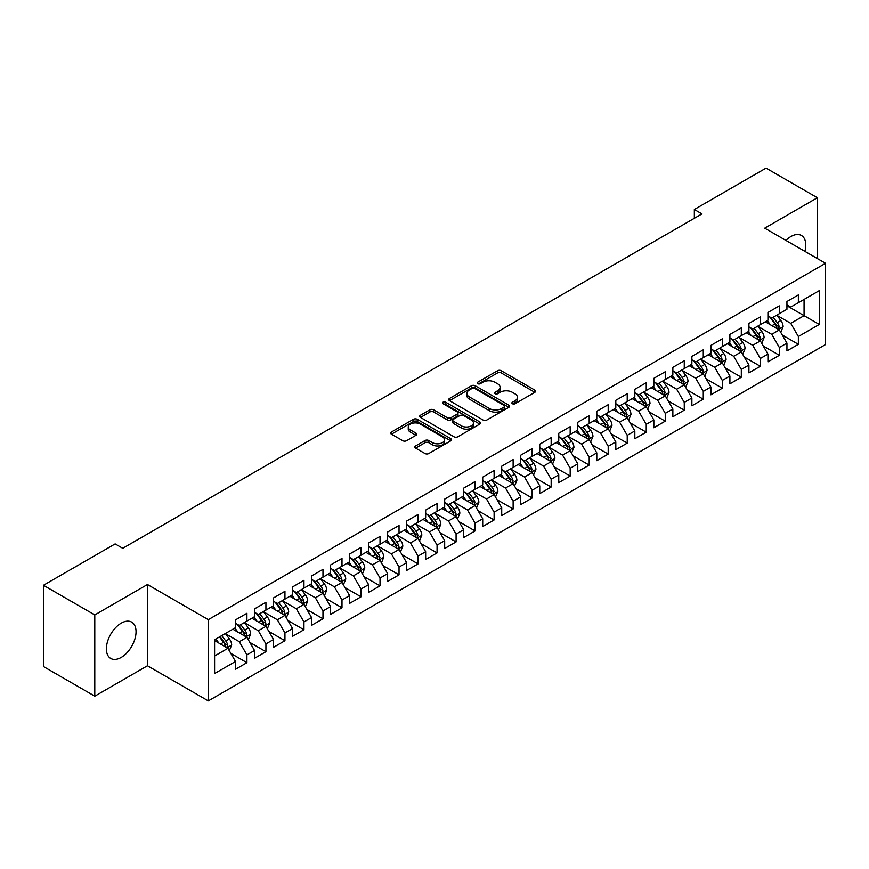 <?xml version="1.0" encoding="UTF-8"?>
<svg xmlns="http://www.w3.org/2000/svg" width="869" height="869" viewBox="0 0 869 869"><rect width="100%" height="100%" fill="white"/><g stroke="black" fill="none" stroke-linecap="round" stroke-linejoin="round"><path stroke-width="1.3" d="M512.417 403.737A1.847 1.065 0 0 0 515.035 403.737L534.869 392.288A2.64 1.521 0 0 0 535.641 391.213A2.64 1.521 0 0 0 534.869 390.138L501.272 370.737A2.64 1.521 0 0 0 497.535 370.737L477.7 382.186A1.847 1.065 0 0 0 477.168 382.936A1.847 1.065 0 0 0 477.7 383.696A1.847 1.065 0 0 0 480.318 383.696L482.882 382.208A8.451 4.877 0 0 1 494.83 382.208L497.633 383.826A8.451 4.877 0 0 1 500.099 387.281A8.451 4.877 0 0 1 497.633 390.724L495.058 392.201A1.847 1.065 0 0 0 494.526 392.962A1.847 1.065 0 0 0 495.058 393.711A1.847 1.065 0 0 0 497.676 393.711L500.24 392.234A8.451 4.877 0 0 1 512.189 392.234L514.991 393.853A8.451 4.877 0 0 1 517.457 397.296A8.451 4.877 0 0 1 514.991 400.75L512.417 402.228A1.847 1.065 0 0 0 511.884 402.988A1.847 1.065 0 0 0 512.417 403.737L512.417 402.228M121.225 657.42A20.975 12.112 120 0 0 134.923 638.932A20.975 12.112 120 0 0 131.708 622.128A20.975 12.112 120 0 0 121.225 623.16A20.975 12.112 120 0 0 107.517 641.648A20.975 12.112 120 0 0 110.732 658.452A20.975 12.112 120 0 0 121.225 657.42M804.9 251.369A20.975 12.112 120 0 0 801.424 235.466A20.975 12.112 120 0 0 790.942 236.509A20.975 12.112 120 0 0 785.924 240.409M415.599 445.949A2.64 1.521 0 0 0 414.828 447.024A2.64 1.521 0 0 0 415.599 448.111L425.028 453.553A2.64 1.521 0 0 0 428.754 453.553L450.783 440.833A2.64 1.521 0 0 0 451.554 439.757A2.64 1.521 0 0 0 450.783 438.682L417.185 419.282A2.64 1.521 0 0 0 413.448 419.282L391.43 432.002A2.64 1.521 0 0 0 390.648 433.077A2.64 1.521 0 0 0 391.43 434.152L402.814 440.724A2.64 1.521 0 0 0 406.54 440.724L415.969 435.282A2.64 1.521 0 0 0 416.74 434.207A2.64 1.521 0 0 0 415.969 433.131L410.32 429.873A7.061 4.073 0 0 1 408.256 426.983A7.061 4.073 0 0 1 412.612 423.225A7.061 4.073 0 0 1 420.314 424.105L442.43 436.868A7.061 4.073 0 0 1 444.493 439.757A7.061 4.073 0 0 1 440.138 443.527A7.061 4.073 0 0 1 432.447 442.636L428.754 440.507A2.64 1.521 0 0 0 425.028 440.507L415.599 445.949L415.599 448.111M94.786 614.926L94.786 696.167L147.458 665.763L147.458 584.522L94.786 614.926L43.45 585.282L115.142 543.896L122.746 548.296L701.946 213.893L694.342 209.494L694.342 218.282M147.458 584.522L208.31 619.651L825.55 263.296L825.55 344.537L208.31 700.892L208.31 619.651M817.371 258.571L817.371 197.752L764.698 228.156L825.55 263.296M817.371 197.752L766.034 168.108L694.342 209.494M483.066 420.031A2.64 1.521 0 0 0 486.803 420.031L508.832 407.322A2.64 1.521 0 0 0 509.603 406.247A2.64 1.521 0 0 0 508.832 405.16L475.234 385.771A2.64 1.521 0 0 0 471.498 385.771L449.479 398.48A2.64 1.521 0 0 0 448.697 399.566A2.64 1.521 0 0 0 449.479 400.642L483.066 420.031M443.777 404.139A1.847 1.065 0 0 1 445.645 404.4L445.645 402.206L479.807 421.921A2.64 1.521 0 0 1 480.579 422.997A2.64 1.521 0 0 1 479.807 424.072L457.778 436.792A2.64 1.521 0 0 1 454.042 436.792L420.455 417.392L420.455 415.241A2.64 1.521 0 0 0 419.673 416.316A2.64 1.521 0 0 0 420.455 417.392M420.455 415.241L429.873 409.799A2.64 1.521 0 0 1 433.609 409.799L447.231 417.663A2.64 1.521 0 0 0 450.968 417.663L457.224 414.057A2.64 1.521 0 0 0 457.996 412.981A2.64 1.521 0 0 0 457.224 411.895L443.038 403.705A1.847 1.065 0 0 1 442.495 402.955A1.847 1.065 0 0 1 443.635 401.967A1.847 1.065 0 0 1 445.645 402.206M786.945 305.779L804.064 315.664L804.064 299.414L819.271 290.626L798.361 302.705L798.361 294.906L786.945 301.5L786.945 309.288L779.341 313.687L779.341 305.888L767.935 312.471L767.935 320.27L760.332 324.658L760.332 316.87L748.915 323.453L748.915 331.252L741.311 335.64L741.311 327.841L729.906 334.435L729.906 342.223L722.302 346.622L722.302 338.823L710.885 345.406L710.885 353.205L703.282 357.593L703.282 349.805L691.876 356.388L691.876 364.187L684.261 368.575L684.261 360.776L672.856 367.37L672.856 375.158L665.252 379.557L665.252 371.758L653.846 378.341L653.846 386.14L646.232 390.529L646.232 382.74L634.826 389.323L634.826 397.122L627.222 401.511L627.222 393.711L615.806 400.305L615.806 408.093L608.202 412.493L608.202 404.693L596.797 411.276L596.797 419.075L589.193 423.464L589.193 415.675L577.776 422.258L577.776 430.057L570.173 434.446L570.173 426.646L558.767 433.24L558.767 441.028L551.163 445.428L551.163 437.628L539.747 444.211L539.747 452.01L532.143 456.399L532.143 448.61L520.737 455.193L520.737 462.992L513.134 467.381L513.134 459.582L501.717 466.175L501.717 473.963L494.113 478.363L494.113 470.563L482.708 477.146L482.708 484.945L475.093 489.334L475.093 481.545L463.688 488.128L463.688 495.927L456.084 500.316L456.084 492.517L444.678 499.11L444.678 506.899L437.064 511.298L437.064 503.499L425.658 510.081L425.658 517.881L418.054 522.269L418.054 514.481L406.638 521.063L406.638 528.863L399.034 533.251L399.034 525.452L387.628 532.045L387.628 539.834L380.025 544.233L380.025 536.434L368.608 543.016L368.608 550.816L361.004 555.204L361.004 547.416L349.599 553.998L349.599 561.798L341.995 566.186L341.995 558.387L330.578 564.98L330.578 572.769L322.975 577.168L322.975 569.369L311.569 575.951L311.569 583.751L303.954 588.139L303.954 580.351L292.549 586.933L292.549 594.733L284.945 599.121L284.945 591.322L273.539 597.915L273.539 605.704L265.925 610.103L265.925 602.304L254.519 608.887L254.519 616.686L246.915 621.074L246.915 613.286L235.51 619.869L235.51 627.668L214.589 639.736L214.589 673.551L235.51 661.483L227.895 648.307L214.589 640.616M819.271 290.626L819.271 324.441L798.361 336.52L790.747 323.344L776.962 315.382M782.296 335.032L798.361 344.309L798.361 336.52M798.361 344.309L786.945 350.902L786.945 343.103L779.341 347.491L771.737 334.326L757.953 326.364M763.275 346.014L779.341 355.291L779.341 347.491M779.341 355.291L767.935 361.873L767.935 354.085L760.332 358.473L752.717 345.297L738.932 337.346M744.255 356.996L760.332 366.273L760.332 358.473M760.332 366.273L748.915 372.855L748.915 365.067L741.311 369.455L733.708 356.279L719.923 348.317M725.246 367.967L741.311 377.244L741.311 369.455M741.311 377.244L729.906 383.837L729.906 376.038L722.302 380.426L714.687 367.261L700.903 359.299M706.225 378.949L722.302 388.226L722.302 380.426M722.302 388.226L710.885 394.808L710.885 387.02L703.282 391.408L695.678 378.232L681.893 370.281M687.216 389.931L703.282 399.208L703.282 391.408M703.282 399.208L691.876 405.79L691.876 398.002L684.261 402.39L676.658 389.214L662.873 381.252M668.196 400.902L684.261 410.179L684.261 402.39M684.261 410.179L672.856 416.772L672.856 408.973L665.252 413.362L657.648 400.196L643.853 392.234M649.186 411.884L665.252 421.161L665.252 413.362M665.252 421.161L653.846 427.744L653.846 419.955L646.232 424.344L638.628 411.167L624.844 403.216M630.166 422.866L646.232 432.143L646.232 424.344M646.232 432.143L634.826 438.726L634.826 430.937L627.222 435.326L619.619 422.149L605.823 414.187M611.157 433.837L627.222 443.114L627.222 435.326M627.222 443.114L615.806 449.707L615.806 441.908L608.202 446.297L600.598 433.131L586.814 425.169M592.137 444.819L608.202 454.096L608.202 446.297M608.202 454.096L596.797 460.679L596.797 452.89L589.193 457.279L581.578 444.102L567.794 436.151M573.127 455.801L589.193 465.078L589.193 457.279M589.193 465.078L577.776 471.661L577.776 463.872L570.173 468.261L562.569 455.084L548.784 447.122M554.107 466.772L570.173 476.049L570.173 468.261M570.173 476.049L558.767 482.643L558.767 474.843L551.163 479.232L543.549 466.066L529.764 458.104M535.087 477.754L551.163 487.031L551.163 479.232M551.163 487.031L539.747 493.614L539.747 485.825L532.143 490.214L524.539 477.038L510.755 469.086M516.077 488.736L532.143 498.013L532.143 490.214M532.143 498.013L520.737 504.596L520.737 496.807L513.134 501.196L505.519 488.02L491.735 480.057M497.057 499.708L513.134 508.984L513.134 501.196M513.134 508.984L501.717 515.578L501.717 507.778L494.113 512.178L486.51 499.002L472.725 491.039M478.048 510.69L494.113 519.966L494.113 512.178M494.113 519.966L482.708 526.549L482.708 518.76L475.093 523.149L467.489 509.973L453.705 502.021M459.028 521.672L475.093 530.948L475.093 523.149M475.093 530.948L463.688 537.531L463.688 529.742L456.084 534.131L448.48 520.955L434.685 512.992M440.018 532.643L456.084 541.919L456.084 534.131M456.084 541.919L444.678 548.513L444.678 540.714L437.064 545.113L429.46 531.937L415.675 523.974M420.998 543.625L437.064 552.901L437.064 545.113M437.064 552.901L425.658 559.495L425.658 551.696L418.054 556.084L410.45 542.908L396.655 534.956M401.989 554.607L418.054 563.883L418.054 556.084M418.054 563.883L406.638 570.466L406.638 562.678L399.034 567.066L391.43 553.89L377.646 545.928M382.968 565.578L399.034 574.854L399.034 567.066M399.034 574.854L387.628 581.448L387.628 573.649L380.025 578.048L372.41 564.872L358.625 556.91M363.948 576.56L380.025 585.836L380.025 578.048M380.025 585.836L368.608 592.43L368.608 584.631L361.004 589.019L353.401 575.843L339.616 567.891M344.939 587.542L361.004 596.818L361.004 589.019M361.004 596.818L349.599 603.401L349.599 595.613L341.995 600.001L334.38 586.825L320.596 578.863M325.918 598.513L341.995 607.789L341.995 600.001M341.995 607.789L330.578 614.383L330.578 606.584L322.975 610.983L315.371 597.807L301.586 589.845M306.909 609.495L322.975 618.771L322.975 610.983M322.975 618.771L311.569 625.365L311.569 617.566L303.954 621.954L296.351 608.778L282.566 600.827M287.889 620.477L303.954 629.753L303.954 621.954M303.954 629.753L292.549 636.336L292.549 628.548L284.945 632.936L277.341 619.76L263.557 611.798M268.879 631.448L284.945 640.725L284.945 632.936M284.945 640.725L273.539 647.318L273.539 639.519L265.925 643.918L258.321 630.742L244.537 622.78M249.859 642.43L265.925 651.707L265.925 643.918M265.925 651.707L254.519 658.3L254.519 650.501L246.915 654.889L239.312 641.713L225.516 633.762M230.85 653.412L246.915 662.689L246.915 654.889M246.915 662.689L235.51 669.271L235.51 661.483M235.51 623.269L239.312 625.474L246.915 621.074M214.589 655.986L227.895 648.307M254.519 612.297L258.321 614.492L265.925 610.103M239.312 641.713L246.915 637.325L232.838 629.199M254.519 650.501L246.915 637.325M273.539 601.315L277.341 603.51L284.945 599.121M258.321 630.742L265.925 626.343L251.858 618.228M273.539 639.519L265.925 626.343M292.549 590.333L296.351 592.539L303.954 588.139M277.341 619.76L284.945 615.371L270.878 607.246M292.549 628.548L284.945 615.371M311.569 579.362L315.371 581.557L322.975 577.168M296.351 608.778L303.954 604.389L289.888 596.264M311.569 617.566L303.954 604.389M330.578 568.38L334.38 570.575L341.995 566.186M315.371 597.807L322.975 593.408L308.908 585.293M330.578 606.584L322.975 593.408M349.599 557.398L353.401 559.603L361.004 555.204M334.38 586.825L341.995 582.436L327.917 574.311M349.599 595.613L341.995 582.436M368.608 546.427L372.41 548.621L380.025 544.233M353.401 575.843L361.004 571.454L346.937 563.329M368.608 584.631L361.004 571.454M387.628 535.445L391.43 537.639L399.034 533.251M372.41 564.872L380.025 560.472L365.947 552.358M387.628 573.649L380.025 560.472M406.638 524.463L410.45 526.668L418.054 522.269M391.43 553.89L399.034 549.501L384.967 541.376M406.638 562.678L399.034 549.501M425.658 513.492L429.46 515.686L437.064 511.298M410.45 542.908L418.054 538.519L403.976 530.394M425.658 551.696L418.054 538.519M444.678 502.51L448.48 504.704L456.084 500.316M429.46 531.937L437.064 527.537L422.997 519.423M444.678 540.714L437.064 527.537M463.688 491.528L467.489 493.733L475.093 489.334M448.48 520.955L456.084 516.566L442.006 508.441M463.688 529.742L456.084 516.566M482.708 480.557L486.51 482.751L494.113 478.363M467.489 509.973L475.093 505.584L461.026 497.459M482.708 518.76L475.093 505.584M501.717 469.575L505.519 471.769L513.134 467.381M486.51 499.002L494.113 494.602L480.046 486.488M501.717 507.778L494.113 494.602M520.737 458.593L524.539 460.798L532.143 456.399M505.519 488.02L513.134 483.631L499.056 475.506M520.737 496.807L513.134 483.631M539.747 447.622L543.549 449.816L551.163 445.428M524.539 477.038L532.143 472.649L518.076 464.524M539.747 485.825L532.143 472.649M558.767 436.64L562.569 438.834L570.173 434.446M543.549 466.066L551.163 461.667L537.085 453.553M558.767 474.843L551.163 461.667M577.776 425.658L581.578 427.863L589.193 423.464M562.569 455.084L570.173 450.696L556.106 442.571M577.776 463.872L570.173 450.696M596.797 414.687L600.598 416.881L608.202 412.493M581.578 444.102L589.193 439.714L575.115 431.589M596.797 452.89L589.193 439.714M615.806 403.705L619.619 405.899L627.222 401.511M600.598 433.131L608.202 428.732L594.135 420.607M615.806 441.908L608.202 428.732M634.826 392.723L638.628 394.928L646.232 390.529M619.619 422.149L627.222 417.761L613.145 409.636M634.826 430.937L627.222 417.761M653.846 381.752L657.648 383.946L665.252 379.557M638.628 411.167L646.232 406.779L632.165 398.654M653.846 419.955L646.232 406.779M672.856 370.77L676.658 372.964L684.261 368.575M657.648 400.196L665.252 395.797L651.174 387.672M672.856 408.973L665.252 395.797M691.876 359.788L695.678 361.993L703.282 357.593M676.658 389.214L684.261 384.826L670.195 376.701M691.876 398.002L684.261 384.826M710.885 348.817L714.687 351.011L722.302 346.622M695.678 378.232L703.282 373.844L689.215 365.719M710.885 387.02L703.282 373.844M729.906 337.835L733.708 340.029L741.311 335.64M714.687 367.261L722.302 362.862L708.224 354.737M729.906 376.038L722.302 362.862M748.915 326.853L752.717 329.058L760.332 324.658M733.708 356.279L741.311 351.891L727.244 343.766M748.915 365.067L741.311 351.891M767.935 315.882L771.737 318.076L779.341 313.687M752.717 345.297L760.332 340.909L746.254 332.784M767.935 354.085L760.332 340.909M786.945 304.9L790.747 307.094L798.361 302.705M771.737 334.326L779.341 329.927L765.274 321.802M786.945 343.103L779.341 329.927M43.45 585.282L43.45 666.534L94.786 696.167M147.458 665.763L208.31 700.892M790.747 323.344L804.064 315.664L819.271 324.441M513.155 403.998L514.991 402.944A8.451 4.877 0 0 0 517.457 399.49L517.457 397.296M500.099 387.281L500.099 389.475A8.451 4.877 0 0 1 497.633 392.918L495.797 393.972M534.826 392.31L501.272 372.931A2.64 1.521 0 0 0 497.535 372.931L478.439 383.957M508.789 407.344L475.234 387.965A2.64 1.521 0 0 0 471.498 387.965L449.512 400.663L449.479 398.48M504.161 406.996A1.847 1.065 0 0 0 504.704 406.247A1.847 1.065 0 0 0 504.161 405.486L474.67 388.465A1.847 1.065 0 0 0 472.063 388.465L469.347 390.029A8.451 4.877 0 0 0 466.881 393.472A8.451 4.877 0 0 0 469.347 396.916L489.508 408.56A8.451 4.877 0 0 0 501.456 408.56L504.161 406.996L504.161 409.19A1.847 1.065 0 0 0 504.704 408.441L504.704 406.247M466.881 393.472L466.881 395.667A8.451 4.877 0 0 0 469.347 399.121L469.347 396.916M504.161 409.19L501.456 410.755A8.451 4.877 0 0 1 489.508 410.755L469.347 399.121M420.487 417.413L429.873 411.993L429.873 409.799M457.996 412.981L457.996 415.176A2.64 1.521 0 0 1 457.224 416.251L450.968 419.857A2.64 1.521 0 0 1 447.231 419.857L433.609 411.993A2.64 1.521 0 0 0 429.873 411.993M445.645 404.4L479.764 424.094M461.374 425.832A7.061 4.073 0 0 0 469.064 426.712A7.061 4.073 0 0 0 473.431 422.942A7.061 4.073 0 0 0 471.356 420.064L463.568 415.567A2.64 1.521 0 0 0 459.831 415.567L453.585 419.173A2.64 1.521 0 0 0 452.803 420.248A2.64 1.521 0 0 0 453.585 421.324L461.374 425.832L461.374 428.026A7.061 4.073 0 0 0 469.064 428.906A7.061 4.073 0 0 0 473.431 425.137L473.431 422.942M452.803 420.248L452.803 422.443A2.64 1.521 0 0 0 453.585 423.529L453.585 421.324M461.374 428.026L453.585 423.529M444.493 439.757L444.493 441.952A7.061 4.073 0 0 1 440.138 445.721A7.061 4.073 0 0 1 432.447 444.83L428.754 442.701A2.64 1.521 0 0 0 425.028 442.701L415.632 448.132M408.256 426.983L408.256 429.177A7.061 4.073 0 0 0 410.32 432.067L410.32 429.873M415.936 435.304L410.32 432.067M450.75 440.855L417.185 421.476A2.64 1.521 0 0 0 413.448 421.476L391.463 434.174M780.753 332.371L783.11 326.614A7.126 4.117 -120 0 0 780.829 320.542L776.788 315.154M770.358 324.745L767.284 320.639M778.005 329.155L779.265 326.918A7.126 4.117 -120 0 0 777.223 322.638L773.182 317.239M770.879 317.576L775.865 324.235A3.628 2.096 60 0 1 776.528 325.343L779.265 326.918M769.619 316.848L774.942 323.952A7.126 4.117 60 0 1 776.973 328.232L777.125 328.645M761.733 343.342L764.09 337.596A7.126 4.117 -120 0 0 761.82 331.523L757.779 326.136M751.337 335.716L748.274 331.621M758.985 340.137L760.245 337.9A7.126 4.117 -120 0 0 758.202 333.609L754.162 328.221M751.859 328.558L756.845 335.217A3.628 2.096 60 0 1 757.507 336.314L760.245 337.9M750.61 327.83L755.921 334.923A7.126 4.117 60 0 1 757.964 339.214L758.105 339.627M742.723 354.324L745.081 348.567A7.126 4.117 -120 0 0 742.799 342.505L738.759 337.107M732.328 346.698L729.254 342.603M739.964 351.109L741.224 348.871A7.126 4.117 -120 0 0 739.193 344.591L735.152 339.192M732.849 339.529L737.835 346.188A3.628 2.096 60 0 1 738.498 347.296L741.224 348.871M731.589 338.812L736.912 345.905A7.126 4.117 60 0 1 738.943 350.196L739.095 350.609M723.703 365.306L726.06 359.549A7.126 4.117 -120 0 0 723.79 353.477L719.749 348.089M713.308 357.68L710.245 353.574M720.955 362.091L722.215 359.853A7.126 4.117 -120 0 0 720.173 355.573L716.132 350.174M713.829 350.511L718.815 357.17A3.628 2.096 60 0 1 719.478 358.278L722.215 359.853M712.58 349.783L717.892 356.887A7.126 4.117 60 0 1 719.934 361.167L720.075 361.58M704.694 376.277L707.051 370.531A7.126 4.117 -120 0 0 704.77 364.459L700.729 359.071M694.298 368.652L691.224 364.556M701.935 373.073L703.195 370.835A7.126 4.117 -120 0 0 701.164 366.544L697.123 361.156M694.809 361.493L699.806 368.152A3.628 2.096 60 0 1 700.457 369.249L703.195 370.835M693.56 360.765L698.872 367.859A7.126 4.117 60 0 1 700.914 372.149L701.066 372.562M685.674 387.259L688.031 381.502A7.126 4.117 -120 0 0 685.76 375.441L681.72 370.042M675.278 379.634L672.204 375.538M682.925 384.044L684.185 381.806A7.126 4.117 -120 0 0 682.143 377.526L678.102 372.128M675.8 372.464L680.785 379.134A3.628 2.096 60 0 1 681.448 380.231L684.185 381.806M674.54 371.747L679.862 378.841A7.126 4.117 60 0 1 681.904 383.131L682.046 383.544M666.653 398.241L669.011 392.484A7.126 4.117 -120 0 0 666.74 386.423L662.699 381.024M656.269 390.615L653.195 386.509M663.905 395.026L665.165 392.788A7.126 4.117 -120 0 0 663.123 388.508L659.093 383.11M656.779 383.446L661.776 390.105A3.628 2.096 60 0 1 662.428 391.213L665.165 392.788M655.53 382.718L660.842 389.823A7.126 4.117 60 0 1 662.884 394.102L663.025 394.515M647.644 409.212L650.001 403.466A7.126 4.117 -120 0 0 647.731 397.394L643.69 392.006M637.249 401.587L634.174 397.491M644.896 406.008L646.156 403.77A7.126 4.117 -120 0 0 644.114 399.479L640.073 394.091M637.77 394.428L642.756 401.087A3.628 2.096 60 0 1 643.418 402.184L646.156 403.77M636.51 393.7L641.833 400.794A7.126 4.117 60 0 1 643.875 405.084L644.016 405.497M628.624 420.194L630.981 414.437A7.126 4.117 -120 0 0 628.711 408.376L624.67 402.977M618.239 412.569L615.165 408.473M625.876 416.979L627.136 414.741A7.126 4.117 -120 0 0 625.093 410.461L621.053 405.063M618.75 405.399L623.746 412.069A3.628 2.096 60 0 1 624.398 413.166L627.136 414.741M617.501 404.682L622.812 411.776A7.126 4.117 60 0 1 624.854 416.066L624.996 416.479M609.614 431.176L611.972 425.419A7.126 4.117 -120 0 0 609.69 419.358L605.66 413.959M599.219 423.551L596.145 419.445M606.866 427.961L608.126 425.723A7.126 4.117 -120 0 0 606.084 421.443L602.043 416.045M599.74 416.381L604.726 423.04A3.628 2.096 60 0 1 605.389 424.148L608.126 425.723M598.48 415.654L603.803 422.758A7.126 4.117 60 0 1 605.845 427.037L605.986 427.45M590.594 442.147L592.951 436.401A7.126 4.117 -120 0 0 590.681 430.329L586.64 424.941M580.199 434.522L577.135 430.427M587.846 438.943L589.106 436.705A7.126 4.117 -120 0 0 587.064 432.414L583.023 427.027M580.72 427.363L585.706 434.022A3.628 2.096 60 0 1 586.369 435.119L589.106 436.705M579.471 426.636L584.783 433.729A7.126 4.117 60 0 1 586.825 438.019L586.966 438.432M571.585 453.129L573.942 447.372A7.126 4.117 -120 0 0 571.661 441.311L567.62 435.912M561.189 445.504L558.115 441.409M568.837 449.914L570.097 447.676A7.126 4.117 -120 0 0 568.054 443.396L564.014 437.998M561.711 438.334L566.697 445.004A3.628 2.096 60 0 1 567.359 446.101L570.097 447.676M560.451 437.618L565.773 444.711A7.126 4.117 60 0 1 567.805 449.001L567.957 449.414M552.565 464.111L554.922 458.354A7.126 4.117 -120 0 0 552.651 452.293L548.611 446.894M542.169 456.486L539.106 452.38M549.816 460.896L551.076 458.658A7.126 4.117 -120 0 0 549.034 454.378L544.993 448.98M542.691 449.316L547.676 455.975A3.628 2.096 60 0 1 548.339 457.083L551.076 458.658M541.441 448.589L546.753 455.693A7.126 4.117 60 0 1 548.795 459.973L548.936 460.385M533.555 475.082L535.912 469.336A7.126 4.117 -120 0 0 533.631 463.264L529.59 457.876M523.16 467.457L520.086 463.362M530.796 471.878L532.056 469.64A7.126 4.117 -120 0 0 530.025 465.349L525.984 459.962M523.67 460.298L528.667 466.957A3.628 2.096 60 0 1 529.33 468.054L532.056 469.64M522.421 459.571L527.744 466.664A7.126 4.117 60 0 1 529.775 470.955L529.927 471.367M514.535 486.064L516.892 480.307A7.126 4.117 -120 0 0 514.622 474.246L510.581 468.847M504.139 478.439L501.076 474.344M511.787 482.849L513.047 480.611A7.126 4.117 -120 0 0 511.005 476.331L506.964 470.933M504.661 471.27L509.647 477.939A3.628 2.096 60 0 1 510.309 479.036L513.047 480.611M503.412 470.553L508.723 477.646A7.126 4.117 60 0 1 510.766 481.937L510.907 482.349M495.526 497.046L497.872 491.289A7.126 4.117 -120 0 0 495.602 485.228L491.561 479.829M485.13 489.421L482.056 485.315M492.766 493.831L494.026 491.593A7.126 4.117 -120 0 0 491.995 487.313L487.954 481.915M485.641 482.252L490.637 488.91A3.628 2.096 60 0 1 491.289 490.018L494.026 491.593M484.391 481.524L489.703 488.628A7.126 4.117 60 0 1 491.745 492.908L491.897 493.32M476.505 508.017L478.862 502.271A7.126 4.117 -120 0 0 476.592 496.199L472.551 490.811M466.11 500.392L463.036 496.297M473.757 504.813L475.017 502.575A7.126 4.117 -120 0 0 472.975 498.285L468.934 492.897M466.631 493.234L471.617 499.892A3.628 2.096 60 0 1 472.28 500.989L475.017 502.575M465.371 492.506L470.694 499.61A7.126 4.117 60 0 1 472.736 503.89L472.877 504.302M457.485 518.999L459.842 513.253A7.126 4.117 -120 0 0 457.572 507.181L453.531 501.782M447.101 511.374L444.026 507.279M454.737 515.784L455.997 513.546A7.126 4.117 -120 0 0 453.955 509.267L449.925 503.868M447.611 504.205L452.608 510.874A3.628 2.096 60 0 1 453.26 511.971L455.997 513.546M446.362 503.488L451.674 510.581A7.126 4.117 60 0 1 453.716 514.872L453.857 515.284M438.476 529.981L440.833 524.224A7.126 4.117 -120 0 0 438.563 518.163L434.522 512.764M428.08 522.356L425.006 518.25M435.727 526.766L436.988 524.528A7.126 4.117 -120 0 0 434.945 520.249L430.905 514.85M428.602 515.187L433.588 521.845A3.628 2.096 60 0 1 434.25 522.953L436.988 524.528M427.342 514.459L432.664 521.563A7.126 4.117 60 0 1 434.706 525.843L434.848 526.256M419.455 540.952L421.813 535.206A7.126 4.117 -120 0 0 419.542 529.134L415.501 523.746M409.06 533.327L405.997 529.232M416.707 537.748L417.967 535.51A7.126 4.117 -120 0 0 415.925 531.22L411.884 525.832M409.581 526.169L414.578 532.827A3.628 2.096 60 0 1 415.23 533.924L417.967 535.51M408.332 525.441L413.644 532.545A7.126 4.117 60 0 1 415.686 536.825L415.827 537.238M400.446 551.934L402.803 546.188A7.126 4.117 -120 0 0 400.522 540.116L396.492 534.717M390.051 544.309L386.977 540.214M397.698 548.719L398.958 546.482A7.126 4.117 -120 0 0 396.916 542.202L392.875 536.803M390.572 537.14L395.558 543.809A3.628 2.096 60 0 1 396.221 544.906L398.958 546.482M389.312 536.423L394.635 543.516A7.126 4.117 60 0 1 396.677 547.807L396.818 548.22M381.426 562.916L383.783 557.159A7.126 4.117 -120 0 0 381.513 551.098L377.472 545.699M371.03 555.291L367.967 551.185M378.678 559.701L379.938 557.464A7.126 4.117 -120 0 0 377.896 553.184L373.855 547.785M371.552 548.122L376.538 554.78A3.628 2.096 60 0 1 377.2 555.888L379.938 557.464M370.303 547.394L375.614 554.498A7.126 4.117 60 0 1 377.657 558.778L377.798 559.191M362.416 573.888L364.774 568.141A7.126 4.117 -120 0 0 362.492 562.069L358.452 556.681M352.021 566.262L348.947 562.167M359.668 570.683L360.917 568.445A7.126 4.117 -120 0 0 358.886 564.155L354.845 558.767M352.542 559.104L357.528 565.762A3.628 2.096 60 0 1 358.191 566.86L360.917 568.445M351.282 558.376L356.605 565.48A7.126 4.117 60 0 1 358.636 569.76L358.788 570.173M343.396 584.87L345.753 579.123A7.126 4.117 -120 0 0 343.483 573.051L339.442 567.653M333.001 577.244L329.938 573.149M340.648 581.654L341.908 579.417A7.126 4.117 -120 0 0 339.866 575.137L335.825 569.738M333.522 570.075L338.508 576.744A3.628 2.096 60 0 1 339.171 577.842L341.908 579.417M332.273 569.358L337.585 576.451A7.126 4.117 60 0 1 339.627 580.742L339.768 581.155M324.387 595.852L326.744 590.094A7.126 4.117 -120 0 0 324.463 584.033L320.422 578.635M313.991 588.226L310.917 584.12M321.628 592.636L322.888 590.399A7.126 4.117 -120 0 0 320.857 586.119L316.816 580.72M314.502 581.057L319.499 587.716A3.628 2.096 60 0 1 320.161 588.824L322.888 590.399M313.253 580.329L318.575 587.433A7.126 4.117 60 0 1 320.607 591.713L320.759 592.126M305.367 606.823L307.724 601.076A7.126 4.117 -120 0 0 305.453 595.004L301.413 589.616M294.971 599.197L291.908 595.102M302.618 603.618L303.878 601.381A7.126 4.117 -120 0 0 301.836 597.09L297.795 591.702M295.493 592.039L300.478 598.698A3.628 2.096 60 0 1 301.141 599.795L303.878 601.381M294.243 591.311L299.555 598.415A7.126 4.117 60 0 1 301.597 602.695L301.739 603.108M286.346 617.805L288.704 612.058A7.126 4.117 -120 0 0 286.433 605.986L282.392 600.588M275.962 610.179L272.888 606.084M283.598 614.589L284.858 612.352A7.126 4.117 -120 0 0 282.827 608.072L278.786 602.673M276.472 603.01L281.469 609.68A3.628 2.096 60 0 1 282.121 610.777L284.858 612.352M275.223 602.293L280.535 609.386A7.126 4.117 60 0 1 282.577 613.677L282.729 614.09M267.337 628.787L269.694 623.03A7.126 4.117 -120 0 0 267.424 616.968L263.383 611.57M256.942 621.161L253.867 617.055M264.589 625.571L265.849 623.334A7.126 4.117 -120 0 0 263.807 619.054L259.766 613.655M257.463 613.992L262.449 620.651A3.628 2.096 60 0 1 263.111 621.759L265.849 623.334M256.203 613.264L261.526 620.368A7.126 4.117 60 0 1 263.568 624.648L263.709 625.061M248.317 639.769L250.674 634.012A7.126 4.117 -120 0 0 248.404 627.939L244.363 622.552M237.932 632.132L234.858 628.037M245.569 636.553L246.829 634.316A7.126 4.117 -120 0 0 244.786 630.025L240.756 624.637M238.443 624.974L243.439 631.633A3.628 2.096 60 0 1 244.091 632.73L246.829 634.316M237.194 624.246L242.505 631.35A7.126 4.117 60 0 1 244.547 635.63L244.689 636.043M229.307 650.74L231.665 644.994A7.126 4.117 -120 0 0 229.383 638.921L225.353 633.523M218.912 643.114L215.838 639.019M226.559 647.524L227.819 645.298A7.126 4.117 -120 0 0 225.777 641.007L221.736 635.608M219.955 636.64L224.419 642.615A3.628 2.096 60 0 1 225.082 643.712L227.819 645.298M219.455 636.934L223.496 642.321A7.126 4.117 60 0 1 225.538 646.612L225.679 647.025M514.991 402.944L514.991 400.75M495.058 393.711L495.058 392.201M497.633 392.918L497.633 390.724M477.7 383.696L477.7 382.186M497.535 372.931L497.535 370.737M501.272 372.931L501.272 370.737M534.869 392.288L534.869 390.138M471.498 387.965L471.498 385.771M475.234 387.965L475.234 385.771M508.832 407.322L508.832 405.16M489.508 410.755L489.508 408.56M501.456 410.755L501.456 408.56M433.609 411.993L433.609 409.799M447.231 419.857L447.231 417.663M450.968 419.857L450.968 417.663M457.224 416.251L457.224 414.057M479.807 424.072L479.807 421.921M425.028 442.701L425.028 440.507M428.754 442.701L428.754 440.507M432.447 444.83L432.447 442.636M415.969 435.282L415.969 433.131M391.43 434.152L391.43 432.002M413.448 421.476L413.448 419.282M417.185 421.476L417.185 419.282M450.783 440.833L450.783 438.682M778.45 329.416L783.056 326.755M777.223 322.638L780.829 320.542M771.965 325.669L774.942 323.952M759.43 340.398L764.047 337.726M758.202 333.609L761.82 331.523M752.945 336.651L755.921 334.923M740.421 351.369L745.026 348.708M739.193 344.591L742.799 342.505M733.936 347.622L736.912 345.905M721.4 362.351L726.017 359.69M720.173 355.573L723.79 353.477M714.915 358.604L717.892 356.887M702.391 373.333L706.997 370.661M701.164 366.544L704.77 364.459M695.895 369.586L698.872 367.859M683.371 384.304L687.987 381.643M682.143 377.526L685.76 375.441M676.886 380.557L679.862 378.841M664.361 395.286L668.967 392.625M663.123 388.508L666.74 386.423M657.866 391.539L660.842 389.823M645.341 406.268L649.958 403.596M644.114 399.479L647.731 397.394M638.856 402.521L641.833 400.794M626.332 417.239L630.937 414.578M625.093 410.461L628.711 408.376M619.836 413.492L622.812 411.776M607.312 428.221L611.917 425.56M606.084 421.443L609.69 419.358M600.827 424.474L603.803 422.758M588.291 439.203L592.908 436.531M587.064 432.414L590.681 430.329M581.806 435.456L584.783 433.729M569.282 450.175L573.888 447.513M568.054 443.396L571.661 441.311M562.797 446.427L565.773 444.711M550.262 461.157L554.878 458.495M549.034 454.378L552.651 452.293M543.777 457.409L546.753 455.693M531.252 472.139L535.858 469.477M530.025 465.349L533.631 463.264M524.757 468.391L527.744 466.664M512.232 483.11L516.849 480.448M511.005 476.331L514.622 474.246M505.747 479.362L508.723 477.646M493.223 494.092L497.828 491.43M491.995 487.313L495.602 485.228M486.727 490.344L489.703 488.628M474.202 505.074L478.819 502.412M472.975 498.285L476.592 496.199M467.718 501.326L470.694 499.61M455.193 516.045L459.799 513.383M453.955 509.267L457.572 507.181M448.697 512.297L451.674 510.581M436.173 527.027L440.789 524.365M434.945 520.249L438.563 518.163M429.688 523.279L432.664 521.563M417.163 538.009L421.769 535.347M415.925 531.22L419.542 529.134M410.668 534.261L413.644 532.545M398.143 548.98L402.749 546.319M396.916 542.202L400.522 540.116M391.658 545.232L394.635 543.516M379.123 559.962L383.74 557.301M377.896 553.184L381.513 551.098M372.638 556.214L375.614 554.498M360.114 570.944L364.719 568.283M358.886 564.155L362.492 562.069M353.629 567.196L356.605 565.48M341.093 581.915L345.71 579.254M339.866 575.137L343.483 573.051M334.608 578.167L337.585 576.451M322.084 592.897L326.69 590.236M320.857 586.119L324.463 584.033M315.588 589.149L318.575 587.433M303.064 603.879L307.68 601.218M301.836 597.09L305.453 595.004M296.579 600.131L299.555 598.415M284.054 614.85L288.66 612.189M282.827 608.072L286.433 605.986M277.559 611.103L280.535 609.386M265.034 625.832L269.651 623.171M263.807 619.054L267.424 616.968M258.549 622.085L261.526 620.368M246.025 636.814L250.63 634.153M244.786 630.025L248.404 627.939M239.529 633.066L242.505 631.35M227.005 647.785L231.621 645.124M225.777 641.007L229.383 638.921M220.52 644.038L223.496 642.321"/></g></svg>

